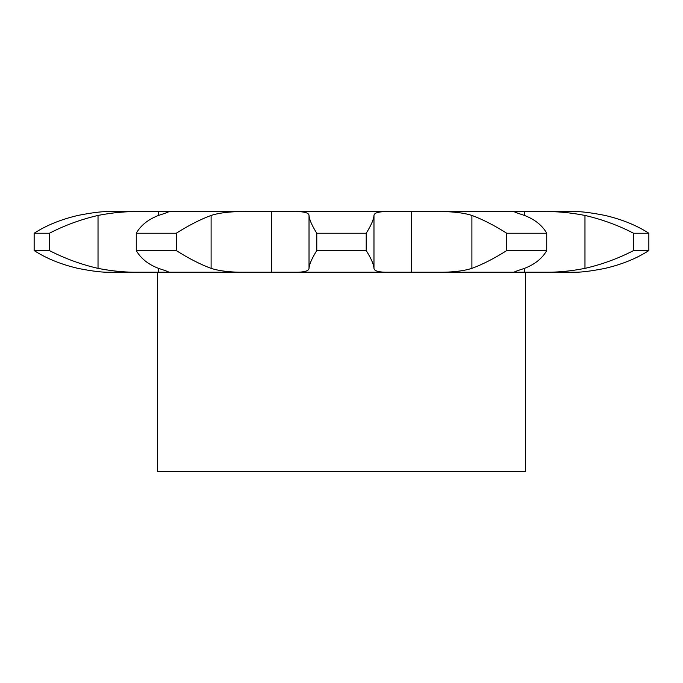 <?xml version="1.0" encoding="UTF-8"?>
<svg xmlns="http://www.w3.org/2000/svg" width="683" height="683" viewBox="0 0 683 683"><rect width="100%" height="100%" fill="white"/><g stroke="black" fill="none" stroke-linecap="round" stroke-linejoin="round"><path stroke-width="1.02" d="M141.159 211.593C127.098 211.26 112.721 212.541 98.028 215.435C80.893 219.414 64.689 225.347 49.424 233.244L34.15 233.244C46.367 225.347 60.966 219.414 77.956 215.435C92.547 212.541 103.355 211.26 110.364 211.593L291.675 211.593C303.081 211.26 308.861 212.541 309.023 215.435L309.023 268.376C308.861 271.271 303.081 272.551 291.675 272.218L110.364 272.218C103.355 272.551 92.547 271.271 77.956 268.376C60.966 264.398 46.367 258.456 34.15 250.567L49.424 250.567C64.689 258.456 80.893 264.398 98.028 268.376C112.721 271.271 127.098 272.551 141.159 272.218M541.841 211.593C555.902 211.26 570.279 212.541 584.972 215.435C602.107 219.414 618.311 225.347 633.576 233.244L648.85 233.244C636.633 225.347 622.034 219.414 605.044 215.435C590.454 212.541 579.645 211.26 572.636 211.593L291.675 211.593M168.889 211.713L167.856 211.593C170.571 211.26 167.463 212.541 158.55 215.435L158.541 211.593L158.55 215.435C148.194 219.414 140.766 225.347 136.276 233.244L136.276 250.567C140.766 258.456 148.194 264.398 158.55 268.376C167.463 271.271 170.571 272.551 167.856 272.218L168.889 272.099M271.612 211.593L271.621 272.218L271.612 211.593M648.85 233.244L648.85 250.567C636.633 258.456 622.034 264.398 605.044 268.376C590.454 271.271 579.645 272.551 572.636 272.218L291.675 272.218M176.257 233.244L176.257 250.567C188.747 258.456 200.358 264.398 211.098 268.376L211.098 215.435C220.276 212.541 232.741 211.26 248.475 211.593C232.741 211.26 220.276 212.541 211.098 215.435C200.358 219.414 188.747 225.347 176.257 233.244L136.276 233.244M211.098 268.376C220.276 271.271 232.741 272.551 248.475 272.218C232.741 272.551 220.276 271.271 211.098 268.376M309.023 215.435C309.262 219.414 311.849 225.347 316.784 233.244L316.784 250.567C311.849 258.456 309.262 264.398 309.023 268.376M391.325 211.593C379.919 211.26 374.139 212.541 373.977 215.435C373.738 219.414 371.151 225.347 366.216 233.244L316.784 233.244M411.379 211.593L411.379 272.218L411.388 211.593M373.977 215.435L373.977 268.376C374.139 271.271 379.919 272.551 391.325 272.218M158.55 268.376L158.55 272.218L158.541 268.376M434.525 211.593C450.259 211.26 462.724 212.541 471.902 215.435C482.642 219.414 494.253 225.347 506.743 233.244L506.743 250.567C494.253 258.456 482.642 264.398 471.902 268.376C462.724 271.271 450.259 272.551 434.525 272.218C450.259 272.551 462.724 271.271 471.902 268.376L471.902 215.435C462.724 212.541 450.259 211.26 434.525 211.593M514.111 211.713L515.144 211.593C512.429 211.26 515.537 212.541 524.45 215.435C534.806 219.414 542.234 225.347 546.724 233.244L506.743 233.244M524.45 211.593L524.45 215.435L524.459 211.593M546.724 233.244L546.724 250.567C542.234 258.456 534.806 264.398 524.45 268.376L524.45 272.218L524.459 268.376C515.537 271.271 512.429 272.551 515.144 272.218L514.111 272.099M648.85 250.567L633.576 250.567C618.311 258.456 602.107 264.398 584.972 268.376C570.279 271.271 555.902 272.551 541.841 272.218M366.216 233.244L366.216 250.567L316.784 250.567M366.216 250.567C371.151 258.456 373.738 264.398 373.977 268.376M176.257 250.567L136.276 250.567M546.724 250.567L506.743 250.567M525.534 272.218L525.534 471.407L157.466 471.407L157.466 272.218M49.424 233.244L49.424 250.567M34.15 233.244L34.15 250.567M633.576 233.244L633.576 250.567M98.028 215.435L98.028 268.376M584.972 215.435L584.972 268.376"/></g></svg>
